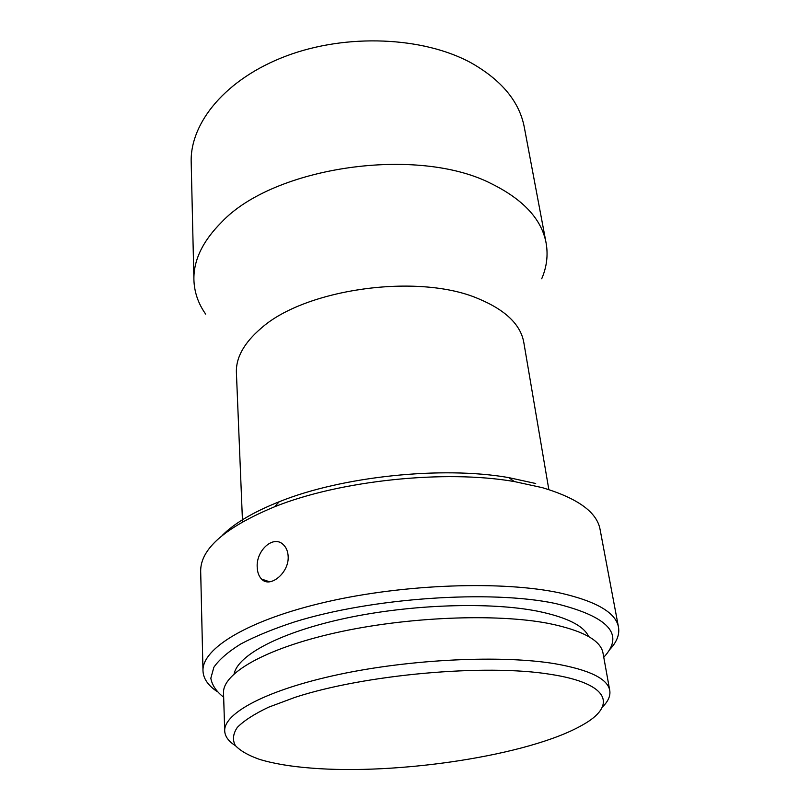 <?xml version="1.0" encoding="UTF-8"?>
<svg xmlns="http://www.w3.org/2000/svg" width="810" height="810" viewBox="0 0 810 810"><rect width="100%" height="100%" fill="white"/><g stroke="black" fill="none" stroke-linecap="round" stroke-linejoin="round"><path stroke-width="1.21" d="M541.708 278.782C546.78 266.986 548.249 255.028 546.092 242.929L524.313 127.332C519.483 101.807 501.815 80.352 471.309 62.957C423.549 36.723 346.69 33.2 286.254 55.991C225.696 78.732 189.894 122.907 191.19 162.344L193.914 279.936C194.329 292.228 198.248 303.618 205.659 314.108M546.092 242.929C541.657 219.338 523.483 199.624 491.548 183.779C417.768 145.618 273.932 166.577 221.788 221.991C202.692 241.056 193.408 260.375 193.914 279.936M548.836 489.584L523.817 342.508C520.668 324.557 505.399 309.896 478.022 298.546C418.254 272.96 305.066 288.785 261.124 328.252C244.043 342.883 235.801 357.706 236.409 372.721L242.514 521.772M609.444 649.853C616.724 642.239 619.741 634.676 618.496 627.173L600.058 529.345C596.919 512.153 577.722 498.272 542.467 487.691L514.39 481.575C445.054 469.415 339.835 480.472 274.539 506.787C224.937 527.482 200.323 548.998 200.677 571.313L202.986 670.842C203.33 678.446 207.856 685.209 216.553 691.153M618.496 627.173C615.894 612.694 596.433 601.303 560.115 593.001C503.02 580.598 404.524 583.888 326.238 601.962C247.759 619.994 201.852 648.607 202.986 670.842M603.754 657.254C625.006 634.594 608.917 616.683 555.488 603.511C490.799 589.71 372.063 597.719 294.546 621.918C273.395 628.844 255.474 636.194 240.783 643.97C228.157 651.817 219.186 659.583 213.87 667.248L210.833 678.223C212.028 685.159 216.3 691.487 223.661 697.207M288.127 555.852C287.773 551.134 286.203 547.418 283.399 544.725C273.294 534.377 255.666 550.901 257.246 567.699C257.509 572.609 258.957 576.406 261.589 579.069C269.983 588.647 289.626 572.609 288.127 555.852M234.12 673.829C237.948 655.067 280.159 632.286 345.485 618.273C410.71 604.26 490.101 601.698 537.951 611.266C566.818 617.281 583.716 625.715 588.667 636.569M602.296 707.14C608.138 701.48 610.619 695.932 609.758 690.485C607.692 678.75 589.477 669.84 555.103 663.754C501.977 654.875 411.065 659.046 338.783 674.497C266.348 689.938 223.611 713.276 224.704 730.954C224.988 736.462 228.572 741.373 235.457 745.696M224.704 730.954L223.53 692.955C222.406 673.677 264.414 648.78 335.613 632.802C406.65 616.815 496.084 613.251 548.613 623.437C582.613 630.413 600.747 640.295 603.004 653.073L609.758 690.485M310.767 768.062C397.548 775.241 528.9 755.538 581.894 725.345C616.906 706.209 610.922 683.589 550.415 674.325C485.828 663.694 364.905 674.447 294.951 697.38L268.576 707.211C254.269 714.025 243.83 720.768 237.269 727.451C232.956 733.951 232.328 740.006 235.376 745.585C240.347 750.829 248.285 755.386 259.2 759.264C272.95 763.516 290.142 766.452 310.767 768.062M222.183 535.481C234.323 523.301 253.348 512.052 279.258 501.724C341.891 476.401 442.199 465.861 508.731 477.606L535.693 483.509M279.258 501.724L274.539 506.787M508.731 477.606L514.39 481.575M269.527 581.783L261.589 579.069"/></g></svg>
